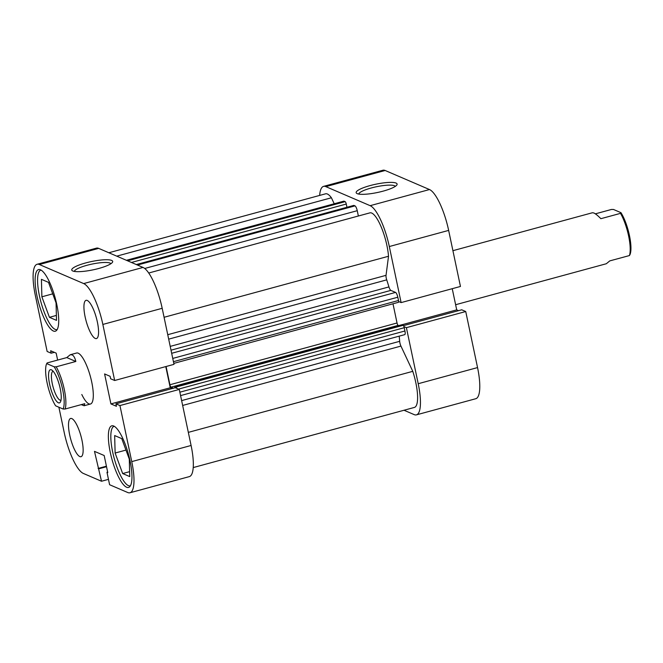 <?xml version="1.0" encoding="UTF-8"?>
<svg xmlns="http://www.w3.org/2000/svg" width="663" height="663" viewBox="0 0 663 663"><rect width="100%" height="100%" fill="white"/><g stroke="black" fill="none" stroke-linecap="round" stroke-linejoin="round"><path stroke-width="0.99" d="M370.145 185.574A20.918 4.227 168.1 0 1 396.839 184.994A20.918 4.227 168.1 0 1 383.106 191.143A20.918 4.227 168.1 0 1 356.777 193.43A20.918 4.227 168.1 0 1 370.145 185.574M395.297 186.369A18.721 3.779 -11.9 0 0 371.272 187.977A18.721 3.779 -11.9 0 0 358.741 194.077M404.024 410.248L414.176 414.615A37.435 10.102 -105.2 0 0 416.439 414.856A37.435 10.102 -105.2 0 0 418.212 383.72L477.551 367.584L465.733 311.527L406.394 327.663L403.916 326.594M418.212 383.72L406.394 327.663M398.629 301.524L401.115 302.593L389.305 246.537A37.435 10.102 -105.2 0 0 370.145 205.679L325.815 186.626A37.435 10.102 -105.2 0 0 323.552 186.378A37.435 10.102 -105.2 0 0 319.649 195.428M323.552 186.378L382.891 170.242A37.435 10.102 74.8 0 1 385.153 170.49L325.815 186.626M370.145 205.679L429.483 189.543L385.153 170.49M429.483 189.543A37.435 10.102 74.8 0 1 448.644 230.401L389.305 246.537M401.115 302.593L460.454 286.457L448.644 230.401M458.539 310.657L456.708 309.87L452.241 288.687M465.733 311.527L461.713 309.795L403.452 325.641M477.551 367.584A37.435 10.102 74.8 0 1 475.777 398.72L416.439 414.856M401.877 324.779L456.708 309.87M452.912 250.68L592.449 212.74L593.824 212.972C595.49 213.71 597.835 215.616 600.877 218.691L620.518 213.353A26.429 7.136 74.8 0 1 629.411 255.562L609.769 260.899L606.313 263.741L455.614 304.723M49.576 384.026A17.18 4.633 74.8 0 1 51.822 370.053A17.18 4.633 74.8 0 1 60.217 388.593A17.18 4.633 74.8 0 1 60.474 401.877A17.18 4.633 74.8 0 1 49.576 384.026M53.164 371.272A14.976 4.044 -105.2 0 0 53.007 371.305A14.976 4.044 -105.2 0 0 52.302 383.761A14.976 4.044 -105.2 0 0 60.872 400.203A14.976 4.044 -105.2 0 0 61.021 400.154M81.798 394.51A26.429 7.136 -105.2 0 0 90.475 404.016A26.429 7.136 -105.2 0 0 91.726 382.037A26.429 7.136 -105.2 0 0 76.601 353.014L70.245 354.746L72.068 354.862C73.701 355.608 74.96 357.813 75.839 361.476L56.198 366.813A26.429 7.136 74.8 0 1 65.09 409.021L84.74 403.684L84.118 405.748L81.209 404.637M70.245 354.746L66.789 357.581L47.148 362.926L46.717 363.597A25.103 6.779 -105.2 0 0 47.123 382.965A25.103 6.779 -105.2 0 0 55.609 405.806L63.076 409.021A25.103 6.779 -105.2 0 0 62.67 389.653A25.103 6.779 -105.2 0 0 54.184 366.805L46.717 363.597M56.198 366.813L54.184 366.805M65.09 409.021L63.076 409.021M75.839 361.476L66.789 357.581M595.357 213.842L611.468 209.458L613.49 209.467L620.958 212.674A25.103 6.779 -105.2 0 1 629.444 235.522A25.103 6.779 -105.2 0 1 629.85 254.882L629.411 255.562M620.518 213.353L620.958 212.674M167.747 334.699L386.032 275.336A4.401 1.185 -105.2 0 0 386.256 278.153A4.401 1.185 -105.2 0 0 386.72 279.861L168.684 339.149M181.637 400.609L399.673 341.321A4.401 1.185 -105.2 0 0 399.913 342.928A4.401 1.185 -105.2 0 0 400.941 346.086L182.656 405.449M176.797 388.361A2.204 0.597 -105.2 0 0 175.993 387.076L174.692 386.521L174.966 387.78M173.449 388.186L171.046 387.159A2.204 0.597 74.8 0 1 169.919 384.755L397.038 322.989A2.204 0.597 -105.2 0 0 398.165 325.392L171.046 387.159M166.073 366.506L169.919 384.755M334.227 203.773L331.409 197.773A29.727 8.022 -105.2 0 0 325.574 193.811L108.848 252.752M126.393 260.294L343.815 201.162A4.401 1.185 74.8 0 1 344.08 201.196L126.534 260.352M127.594 260.808L345.141 201.643L344.08 201.196M345.141 201.643A2.204 0.597 74.8 0 1 346.268 204.047L131.456 262.465M346.948 207.279L346.268 204.047M353.694 205.497A2.204 0.597 74.8 0 1 353.802 205.414A2.204 0.597 74.8 0 1 353.934 205.431L354.995 205.878A4.401 1.185 74.8 0 1 357.249 210.693L358.368 216.005M386.032 275.336L388.526 256.25A29.727 8.022 -105.2 0 0 380.968 226.423A29.727 8.022 -105.2 0 0 369.904 212.864L148.711 273.023M170.209 346.393L388.941 286.913A81.483 21.995 -105.2 0 0 386.72 279.861M388.941 286.913A4.401 1.185 -105.2 0 0 390.855 290.394L171.004 350.18M171.667 353.296L395.554 292.408L390.855 290.394M395.554 292.408A4.401 1.185 74.8 0 1 397.808 297.215L172.745 358.426M173.433 361.691L398.504 300.488L397.808 297.215M398.504 300.488A2.204 0.597 74.8 0 1 398.397 302.32A2.204 0.597 74.8 0 1 398.264 302.303M392.993 303.787L397.038 322.989M398.67 325.608L398.165 325.392M175.993 387.076L403.112 325.309L401.819 324.754L174.692 386.521M403.112 325.309A2.204 0.597 74.8 0 1 404.239 327.713L404.927 330.986A4.401 1.185 74.8 0 1 404.72 334.649L180.576 395.604M399.673 341.321A81.483 21.995 -105.2 0 0 399.201 336.149M193.223 467.572L414.416 407.422A29.727 8.022 -105.2 0 0 412.776 371.338L400.941 346.086M164.076 317.287L388.526 256.25M116.754 256.15L331.409 197.773M188.325 432.375L412.776 371.338M130.42 485.788A30.83 8.321 74.8 0 1 130.296 485.83A30.83 8.321 74.8 0 1 112.66 451.975A30.83 8.321 74.8 0 1 114.119 426.326A30.83 8.321 74.8 0 1 114.235 426.301L114.119 426.326M57.059 329.594L57.175 329.561A30.83 8.321 74.8 0 1 57.059 329.594A30.83 8.321 74.8 0 1 39.415 295.739A30.83 8.321 74.8 0 1 40.874 270.098A30.83 8.321 74.8 0 1 40.998 270.065L40.874 270.098M69.69 434.945A19.815 5.354 -105.2 0 0 81.027 456.708A19.815 5.354 -105.2 0 0 81.963 440.224A19.815 5.354 -105.2 0 0 70.626 418.461A19.815 5.354 -105.2 0 0 69.69 434.945M85.113 316.815A19.815 5.354 -105.2 0 0 96.45 338.578A19.815 5.354 -105.2 0 0 97.386 322.094A19.815 5.354 -105.2 0 0 86.049 300.331A19.815 5.354 -105.2 0 0 85.113 316.815M98.696 268.49A20.918 4.227 168.1 0 1 72.366 270.777A20.918 4.227 168.1 0 1 85.734 262.921A20.918 4.227 168.1 0 1 112.428 262.333A20.918 4.227 168.1 0 1 98.696 268.49M110.887 263.717A18.721 3.779 -11.9 0 0 86.861 265.324A18.721 3.779 -11.9 0 0 74.331 271.416M110.273 452.381A31.932 8.619 -105.2 0 0 128.539 487.446A31.932 8.619 -105.2 0 0 130.047 460.884A31.932 8.619 -105.2 0 0 111.782 425.82A31.932 8.619 -105.2 0 0 110.273 452.381M37.029 296.154A31.932 8.619 -105.2 0 0 55.302 331.218A31.932 8.619 -105.2 0 0 56.811 304.649A31.932 8.619 -105.2 0 0 38.537 269.592A31.932 8.619 -105.2 0 0 37.029 296.154M162.186 308.303L173.996 364.352L114.658 380.496L102.848 324.439A37.435 10.102 -105.2 0 0 83.687 283.573L143.026 267.438A37.435 10.102 74.8 0 1 162.186 308.303L102.848 324.439M107.663 472.089L106.983 472.271L109.602 484.728L127.719 492.51A37.435 10.102 -105.2 0 0 129.981 492.758A37.435 10.102 -105.2 0 0 131.755 461.614L119.945 405.565L179.275 389.43L175.256 387.698L115.917 403.833L119.945 405.565M106.983 472.271L107.771 472.62L104.174 455.522L94.486 451.362L101.505 481.247L83.389 473.457A37.435 10.102 -105.2 0 1 64.236 432.599L58.883 407.215M165.783 366.589L170.25 387.772L172.082 388.559M131.755 461.614L191.093 445.478L179.275 389.43M191.093 445.478A37.435 10.102 74.8 0 1 189.32 476.622L129.981 492.758M98.696 248.385L39.357 264.52A37.435 10.102 -105.2 0 0 37.095 264.28L96.433 248.144A37.435 10.102 74.8 0 1 98.696 248.385L143.026 267.438M114.658 380.496L110.63 378.764L110.116 376.311L104.597 373.94L110.912 403.908L116.431 406.286L115.917 403.833M39.357 264.52L83.687 283.573M37.095 264.28A37.435 10.102 -105.2 0 0 35.33 295.416L47.139 351.473L51.159 353.205L50.645 350.752L56.173 353.13L57.631 360.075M101.505 481.247L108.475 479.349M54.333 352.343L51.159 353.205M106.42 466.188L98.091 468.451M106.528 466.711L98.878 468.791M170.25 387.772L110.912 403.908M56.057 302.892L56.512 320.362L49.427 317.32L41.877 296.8L41.421 279.33L48.507 282.372L56.057 302.892M41.877 296.8L52.725 293.85M49.427 317.32L56.38 315.422M129.293 459.127L129.749 476.598L122.663 473.548L115.122 453.036L114.658 435.558L121.743 438.608L129.293 459.127M115.122 453.036L125.97 450.078M122.663 473.548L129.625 471.658M357.249 210.693L144.716 268.482M353.934 205.431L136.387 264.587M137.448 265.043L354.995 205.878M404.239 327.713L178.513 389.098M179.864 392.189L404.927 330.986M90.475 404.016L84.118 405.748M136.321 264.554L353.802 205.414M398.397 302.32L173.797 363.399"/></g></svg>
